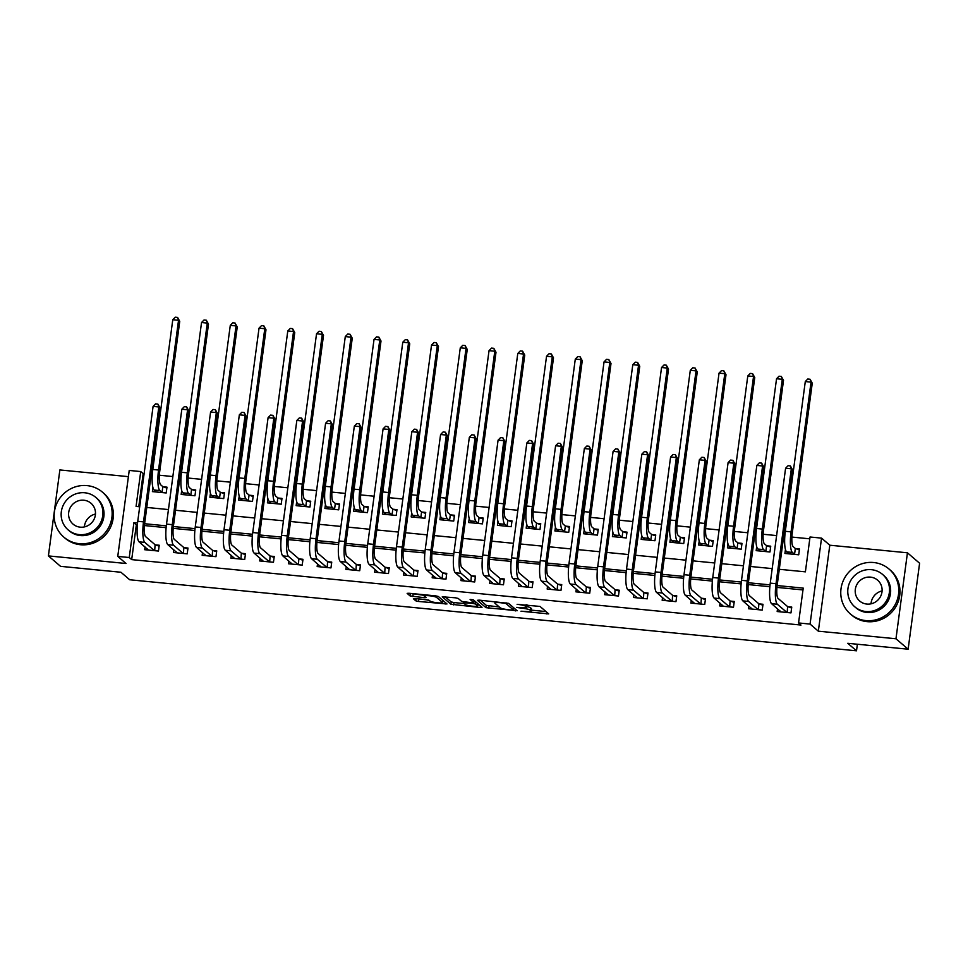 <?xml version="1.0" encoding="UTF-8"?>
<svg xmlns="http://www.w3.org/2000/svg" width="968" height="968" viewBox="0 0 968 968"><rect width="100%" height="100%" fill="white"/><g stroke="black" fill="none" stroke-linecap="round" stroke-linejoin="round"><path stroke-width="1.45" d="M520.966 611.219L548.699 613.894L540.047 606.44L517.106 604.334A7.454 1.125 -172.4 0 1 525.854 606.355L526.568 606.972A7.454 1.125 -172.4 0 1 526.725 607.251A7.454 1.125 -172.4 0 1 520.869 607.577L516.525 607.408L521.546 608.146A7.454 1.125 -172.4 0 1 530.295 610.167L531.009 610.784A7.454 1.125 -172.4 0 1 531.166 611.062A7.454 1.125 -172.4 0 1 525.321 611.389L520.966 611.219M415.151 598.563L413.372 598.756L415.78 600.826L418.515 601.455L446.986 603.959L438.347 596.494L435.612 595.865L408.968 593.263L407.141 593.36L410.105 595.949L424.238 597.692L426.065 597.595L424.577 596.264A6.232 0.944 -172.4 0 1 424.444 596.034A6.232 0.944 -172.4 0 1 430.034 595.828A6.232 0.944 -172.4 0 1 436.653 597.45L442.315 602.302A6.232 0.944 -172.4 0 1 442.449 602.532A6.232 0.944 -172.4 0 1 436.858 602.725A6.232 0.944 -172.4 0 1 430.228 601.116L426.549 599.676L415.151 598.563M137.359 524.862L136.343 524.765L131.684 559.613L129.252 557.52L117.757 556.394L129.228 470.436L140.723 471.561L136.077 506.409L139.695 506.76M908.129 649.201L895.969 638.771L907.44 552.801L919.6 563.243L908.129 649.201L847.75 643.296L856.511 650.811L129.7 579.759L120.939 572.245L60.56 566.341L48.4 555.91L126.022 563.497L117.757 556.394M907.44 552.801L829.806 545.214L818.335 631.184L895.969 638.771M818.335 631.184L810.071 624.082L798.564 622.956L803.222 588.108L777.135 585.555M131.684 559.613L800.996 625.05L798.564 622.956M485.996 607.686L517.154 610.735L508.563 603.354L479.184 600.124L477.406 600.317L485.996 607.686L486.311 605.363L499.294 606.996M480.261 607.493L450.894 604.25L442.243 596.796L455.48 597.8L458.215 598.442L461.7 601.431L471.997 602.798L473.776 602.604L470.109 599.434L473.304 599.809L482.052 607.299L480.261 607.493L480.467 605.956M128.393 476.643L59.871 469.94L48.4 555.91M802.98 589.936L776.941 587.394M769.875 586.705L748.191 584.575M741.125 583.885L719.442 581.768M712.375 581.078L690.692 578.961M683.626 578.271L661.943 576.141M654.876 575.452L633.193 573.334M626.115 572.645L604.443 570.527M597.365 569.837L575.694 567.72M568.615 567.018L546.944 564.901M539.866 564.211L518.195 562.093M511.116 561.404L489.445 559.286M482.366 558.584L460.695 556.467M453.617 555.777L431.946 553.66M424.867 552.97L403.184 550.852M396.118 550.163L374.434 548.033M367.368 547.344L345.685 545.226M338.619 544.536L316.935 542.419M309.869 541.729L288.186 539.599M281.107 538.91L259.436 536.792M252.358 536.103L230.686 533.985M223.608 533.295L201.937 531.178M194.858 530.476L173.187 528.359M166.109 527.669L144.438 525.551M777.534 608.799L777.171 611.534L790.977 612.889L791.751 607.081L788 606.718M748.784 605.98L748.421 608.727L762.227 610.082L763.002 604.274L759.251 603.899M720.035 603.173L719.672 605.92L733.478 607.263L734.252 601.455L730.501 601.092M691.285 600.366L690.922 603.1L704.716 604.456L705.503 598.648L701.74 598.284M662.535 597.546L662.173 600.293L675.966 601.648L676.741 595.84L672.99 595.465M633.786 594.739L633.423 597.486L647.217 598.829L647.991 593.021L644.24 592.658M605.036 591.932L604.673 594.679L618.467 596.022L619.242 590.214L615.491 589.851M576.287 589.113L575.924 591.859L589.718 593.215L590.492 587.407L586.741 587.031M547.537 586.306L547.174 589.052L560.968 590.395L561.742 584.587L557.991 584.224M518.788 583.498L518.412 586.245L532.219 587.588L532.993 581.78L529.242 581.417M490.038 580.679L489.663 583.426L503.469 584.781L504.243 578.973L500.492 578.598M461.288 577.872L460.913 580.619L474.719 581.974L475.494 576.154L471.743 575.791M432.539 575.065L432.164 577.811L445.97 579.154L446.744 573.346L442.993 572.983M403.777 572.257L403.414 574.992L417.22 576.347L417.994 570.539L414.244 570.176M375.027 569.438L374.664 572.185L388.471 573.54L389.245 567.732L385.494 567.357M346.278 566.631L345.915 569.378L359.721 570.721L360.495 564.913L356.744 564.55M317.528 563.824L317.165 566.558L330.959 567.913L331.746 562.106L327.983 561.742M288.779 561.004L288.416 563.751L302.21 565.106L302.984 559.298L299.233 558.923M260.029 558.197L259.666 560.944L273.46 562.287L274.234 556.479L270.483 556.116M231.279 555.39L230.916 558.137L244.71 559.48L245.485 553.672L241.734 553.309M202.53 552.571L202.167 555.317L215.961 556.673L216.735 550.865L212.984 550.49M173.78 549.764L173.417 552.51L187.211 553.853L187.986 548.045L184.235 547.682M145.031 546.956L144.655 549.703L158.462 551.046L159.236 545.238L155.485 544.875M809.793 538.825L791.897 537.071M784.806 536.381L783.705 536.272M776.614 535.582L763.147 534.263M756.056 533.562L754.943 533.453M747.865 532.763L734.397 531.444M727.307 530.754L726.194 530.645M719.115 529.956L705.648 528.637M698.557 527.947L697.444 527.838M690.353 527.149L676.886 525.83M669.808 525.128L668.694 525.031M661.604 524.329L648.136 523.01M641.046 522.321L639.945 522.212M632.854 521.522L619.387 520.203M612.296 519.514L611.195 519.405M604.105 518.715L590.637 517.396M583.547 516.706L582.446 516.597M575.355 515.896L561.888 514.589M554.797 513.887L553.696 513.778M546.605 513.088L533.138 511.769M526.048 511.08L524.946 510.971M517.856 510.281L504.389 508.962M497.298 508.273L496.197 508.164M489.106 507.462L475.639 506.155M468.548 505.453L467.447 505.344M460.357 504.655L446.889 503.336M439.799 502.646L438.698 502.537M431.607 501.847L418.14 500.529M411.049 499.839L409.948 499.73M402.857 499.028L389.39 497.721M382.299 497.02L381.186 496.911M374.108 496.221L360.641 494.902M353.55 494.212L352.437 494.103M345.358 493.414L331.879 492.095M324.8 491.405L323.687 491.296M316.596 490.607L303.129 489.288M296.051 488.586L294.938 488.489M287.847 487.787L274.38 486.468M267.289 485.779L266.188 485.67M259.097 484.98L245.63 483.661M238.539 482.971L237.438 482.863M230.348 482.173L216.88 480.854M209.79 480.164L208.689 480.055M201.598 479.354L188.131 478.047M181.04 477.345L179.939 477.236M172.849 476.546L159.381 475.227M152.291 474.538L151.19 474.429M144.099 473.739L143.155 473.642L138.751 506.675M785.459 549.473L784.927 553.454L798.721 554.797L799.495 548.989L795.744 548.626M756.698 546.666L756.177 550.647L769.971 551.99L770.746 546.182L766.995 545.819M727.948 543.859L727.428 547.827L741.222 549.183L741.996 543.375L738.245 543M699.198 541.039L698.666 545.02L712.472 546.375L713.247 540.567L709.496 540.192M670.449 538.232L669.916 542.213L683.723 543.556L684.497 537.748L680.746 537.385M641.699 535.425L641.167 539.394L654.973 540.749L655.747 534.941L651.996 534.578M612.95 532.606L612.417 536.587L626.223 537.942L626.998 532.134L623.247 531.759M584.2 529.798L583.668 533.779L597.474 535.122L598.248 529.314L594.497 528.952M555.451 526.991L554.918 530.96L568.724 532.315L569.499 526.507L565.748 526.144M526.701 524.172L526.168 528.153L539.975 529.508L540.749 523.7L536.986 523.325M497.951 521.365L497.419 525.346L511.213 526.689L511.987 520.881L508.236 520.518M469.202 518.558L468.669 522.538L482.463 523.882L483.238 518.074L479.487 517.711M440.452 515.75L439.92 519.719L453.714 521.074L454.488 515.266L450.737 514.891M411.702 512.931L411.17 516.912L424.964 518.255L425.738 512.447L421.988 512.084M382.941 510.124L382.421 514.105L396.214 515.448L396.989 509.64L393.238 509.277M354.191 507.317L353.671 511.286L367.465 512.641L368.239 506.833L364.488 506.458M325.442 504.497L324.909 508.478L338.715 509.834L339.49 504.013L335.739 503.65M296.692 501.69L296.16 505.671L309.966 507.014L310.74 501.206L306.989 500.843M267.942 498.883L267.41 502.852L281.216 504.207L281.99 498.399L278.239 498.036M239.193 496.064L238.66 500.045L252.466 501.4L253.241 495.592L249.49 495.217M210.443 493.256L209.911 497.237L223.717 498.58L224.491 492.772L220.74 492.409M181.694 490.449L181.161 494.418L194.967 495.773L195.742 489.965L191.991 489.602M152.944 487.63L152.412 491.611L166.206 492.966L166.992 487.158L163.229 486.783M856.511 650.811L857.382 644.24M143.155 473.642L140.723 471.561M779.288 569.293L805.388 571.846L810.034 536.998L821.542 538.123L810.071 624.082M829.806 545.214L821.542 538.123M137.541 523.023L133.911 522.672L129.252 557.52M770.056 584.866L748.373 582.748M741.306 582.058L719.623 579.941M712.557 579.251L690.874 577.122M683.807 576.432L662.124 574.314M655.058 573.625L633.375 571.507M626.296 570.817L604.625 568.7M597.546 567.998L575.875 565.881M568.797 565.191L547.126 563.073M540.047 562.384L518.376 560.266M511.298 559.564L489.626 557.447M482.548 556.757L460.877 554.64M453.798 553.95L432.127 551.833M425.049 551.143L403.378 549.013M396.299 548.324L374.616 546.206M367.55 545.516L345.866 543.399M338.8 542.709L317.117 540.58M310.05 539.89L288.367 537.772M281.289 537.083L259.618 534.965M252.539 534.275L230.868 532.158M223.789 531.456L202.118 529.339M195.04 528.649L173.369 526.531M166.29 525.842L144.619 523.724M146.785 507.45L168.444 509.567M175.535 510.269L197.194 512.387M204.284 513.076L225.943 515.194M233.034 515.884L254.693 518.001M261.784 518.703L283.442 520.82M290.533 521.51L312.192 523.627M319.283 524.317L340.942 526.435M348.032 527.136L369.691 529.254M376.782 529.944L398.453 532.061M405.531 532.751L427.203 534.868M434.281 535.57L455.952 537.688M463.031 538.377L484.702 540.495M491.792 541.185L513.451 543.302M520.542 543.992L542.201 546.109M549.292 546.811L570.951 548.929M578.041 549.618L599.7 551.736M606.791 552.425L628.45 554.543M635.54 555.245L657.199 557.362M664.29 558.052L685.949 560.169M693.04 560.859L714.699 562.977M721.789 563.678L743.448 565.796M750.539 566.486L772.21 568.603M136.343 524.765L133.911 522.672M531.166 611.062L531.48 608.739A7.454 1.125 -172.4 0 0 531.323 608.461L531.009 610.784M526.822 606.585A7.454 1.125 -172.4 0 1 530.609 607.844L531.323 608.461M526.725 607.251L527.04 604.927A7.454 1.125 -172.4 0 0 527.015 604.806M531.299 610.13L546.025 611.57M480.334 600.233L486.311 605.363M513.718 608.412L514.528 608.485M512.217 610.106L513.464 609.973L505.925 603.5L500.734 602.737A7.454 1.125 -172.4 0 0 494.878 603.064A7.454 1.125 -172.4 0 0 495.035 603.342L500.19 607.771A7.454 1.125 -172.4 0 0 508.95 609.792L512.217 610.106M479.426 605.048L477.672 604.879M464.192 603.56L453.931 602.556L453.629 604.891M445.219 596.808L451.197 601.927L453.931 602.556M465.318 604.528A6.232 0.944 -172.4 0 0 471.936 606.137A6.232 0.944 -172.4 0 0 477.526 605.944A6.232 0.944 -172.4 0 0 477.393 605.714L475.397 603.996L472.662 603.366L463.273 602.737L465.318 604.528M475.252 601.467L474.03 601.188M410.117 593.372L424.529 595.368M416.53 598.696L428.86 600.112M442.594 601.455L444.324 601.624M787.577 553.708L787.698 552.776M795.333 548.481L793.167 546.617A11.858 2.662 -84.4 0 1 792.284 532.92L812.261 383.171L811.039 382.13L791.062 531.868A17.787 3.981 95.6 0 0 792.393 552.425L794.559 554.289L795.333 548.481L799.374 549.933M805.291 381.561L807.784 379.02L810.083 379.25L811.039 382.13L805.291 381.561L785.314 531.311A17.787 3.981 95.6 0 0 786.633 551.869L788.678 553.817M810.083 379.25L812.261 383.171M779.942 610.856L779.821 611.8M787.226 612.526L787.577 606.561L778.115 598.442A11.858 2.662 -84.4 0 1 777.231 584.745L792.562 469.843L791.34 468.802L776.021 583.692A17.787 3.981 95.6 0 0 777.34 604.25L786.803 612.369M785.592 468.246L788.085 465.705L790.384 465.923L791.34 468.802L785.592 468.246L770.262 583.135A17.787 3.981 95.6 0 0 771.593 603.693L780.922 611.909M787.577 606.561L791.618 608.013M790.384 465.923L792.562 469.843M758.827 550.901L758.948 549.957M766.583 545.662L764.418 543.81A11.858 2.662 -84.4 0 1 763.534 530.101L783.511 380.364L782.289 379.311L762.312 529.06A17.787 3.981 95.6 0 0 763.643 549.618L765.809 551.482L766.583 545.662L770.625 547.114M776.542 378.754L779.034 376.213L781.333 376.443L782.289 379.311L776.542 378.754L756.565 528.504A17.787 3.981 95.6 0 0 757.884 549.05L759.928 551.01M781.333 376.443L783.511 380.364M730.066 548.094L730.199 547.15M737.834 542.854L735.656 540.991A11.858 2.662 -84.4 0 1 734.785 527.294L754.762 377.544L753.54 376.504L733.562 526.253A17.787 3.981 95.6 0 0 734.881 546.799L737.059 548.662L737.834 542.854L741.875 544.306M747.792 375.947L750.285 373.406L752.584 373.624L753.54 376.504L747.792 375.947L727.815 525.684A17.787 3.981 95.6 0 0 729.134 546.242L731.179 548.203M752.584 373.624L754.762 377.544M701.316 545.274L701.449 544.343M709.084 540.047L706.906 538.184A11.858 2.662 -84.4 0 1 706.023 524.487L726.012 374.737L724.79 373.696L704.813 523.434A17.787 3.981 95.6 0 0 706.132 543.992L708.31 545.855L709.084 540.047L713.126 541.499M719.043 373.128L721.535 370.599L723.834 370.817L724.79 373.696L719.043 373.128L699.065 522.877A17.787 3.981 95.6 0 0 700.384 543.435L702.429 545.383M723.834 370.817L726.012 374.737M751.192 608.049L751.071 608.993M758.476 609.707L758.827 603.754L749.365 595.635A11.858 2.662 -84.4 0 1 748.482 581.925L763.812 467.036L762.59 465.995L747.26 580.885A17.787 3.981 95.6 0 0 748.591 601.443L758.053 609.562M756.843 465.426L759.335 462.885L761.635 463.115L762.59 465.995L756.843 465.426L741.512 580.328A17.787 3.981 95.6 0 0 742.843 600.874L752.172 609.09M758.827 603.754L762.869 605.206M761.635 463.115L763.812 467.036M722.443 605.242L722.322 606.174M729.715 606.9L730.078 600.946L720.615 592.827A11.858 2.662 -84.4 0 1 719.732 579.118L735.063 464.229L733.841 463.176L718.51 578.077A17.787 3.981 95.6 0 0 719.841 598.635L729.303 606.755M728.093 462.619L730.586 460.078L732.885 460.308L733.841 463.176L728.093 462.619L712.763 577.509A17.787 3.981 95.6 0 0 714.094 598.067L723.423 606.283M730.078 600.946L734.119 602.399M732.885 460.308L735.063 464.229M693.693 602.423L693.572 603.366M700.965 604.092L701.328 598.127L691.866 590.008A11.858 2.662 -84.4 0 1 690.983 576.311L706.313 461.409L705.091 460.369L689.76 575.258A17.787 3.981 95.6 0 0 691.091 595.816L700.554 603.935M699.344 459.812L701.836 457.271L704.135 457.489L705.091 460.369L699.344 459.812L684.013 574.702A17.787 3.981 95.6 0 0 685.332 595.26L694.673 603.475M701.328 598.127L705.37 599.579M704.135 457.489L706.313 461.409M672.566 542.467L672.7 541.535M680.335 537.24L678.157 535.377A11.858 2.662 -84.4 0 1 677.273 521.667L697.262 371.93L696.04 370.877L676.063 520.627A17.787 3.981 95.6 0 0 677.382 541.185L679.548 543.048L680.335 537.24L684.376 538.68M690.293 370.32L692.785 367.779L695.085 368.009L696.04 370.877L690.293 370.32L670.316 520.07A17.787 3.981 95.6 0 0 671.635 540.616L673.668 542.576M695.085 368.009L697.262 371.93M664.943 599.615L664.822 600.559M672.215 601.273L672.578 595.32L663.116 587.201A11.858 2.662 -84.4 0 1 662.233 573.492L677.564 458.602L676.342 457.561L661.011 572.451A17.787 3.981 95.6 0 0 662.342 593.009L671.804 601.128M670.594 456.993L673.087 454.464L675.386 454.682L676.342 457.561L670.594 456.993L655.263 571.894A17.787 3.981 95.6 0 0 656.582 592.44L665.923 600.656M672.578 595.32L676.62 596.772M675.386 454.682L677.564 458.602M871.031 603.826A13.758 13.237 130.6 0 1 882.078 590.928M865.888 620.597A29.645 28.532 -49.4 0 0 896.126 602.737A29.645 28.532 -49.4 0 0 889.06 569.063A29.645 28.532 -49.4 0 0 873.644 562.517A29.645 28.532 -49.4 0 0 843.406 580.376A29.645 28.532 -49.4 0 0 850.473 614.051A29.645 28.532 -49.4 0 0 865.888 620.597M850.473 614.051L851.683 615.091A29.645 28.532 -49.4 0 0 867.11 621.637A29.645 28.532 -49.4 0 0 897.336 603.79A29.645 28.532 -49.4 0 0 890.282 570.104L889.06 569.063M882.538 574.399L883.663 575.355A21.344 20.546 130.6 0 1 888.745 599.615A21.344 20.546 130.6 0 1 866.977 612.466A21.344 20.546 130.6 0 1 855.869 607.759L854.756 606.791A21.344 20.546 -49.4 0 0 865.852 611.51A21.344 20.546 -49.4 0 0 887.62 598.648A21.344 20.546 -49.4 0 0 882.538 574.399A21.344 20.546 -49.4 0 0 871.442 569.68A21.344 20.546 -49.4 0 0 849.674 582.542A21.344 20.546 -49.4 0 0 854.756 606.791M870.45 577.122A13.758 13.237 -49.4 0 0 859.693 601.031A13.758 13.237 -49.4 0 0 880.88 595.792A13.758 13.237 -49.4 0 0 870.45 577.122M84.41 526.919A13.758 13.237 130.6 0 1 95.469 514.032M79.279 543.689A29.645 28.532 -49.4 0 0 109.505 525.83A29.645 28.532 -49.4 0 0 102.451 492.155A29.645 28.532 -49.4 0 0 87.023 485.609A29.645 28.532 -49.4 0 0 56.797 503.469A29.645 28.532 -49.4 0 0 63.852 537.143A29.645 28.532 -49.4 0 0 79.279 543.689M63.852 537.143L65.074 538.196A29.645 28.532 -49.4 0 0 80.489 544.73A29.645 28.532 -49.4 0 0 110.727 526.882A29.645 28.532 -49.4 0 0 103.661 493.196L102.451 492.155M95.929 497.491L97.042 498.447A21.344 20.546 130.6 0 1 102.124 522.708A21.344 20.546 130.6 0 1 80.356 535.558A21.344 20.546 130.6 0 1 69.26 530.851L68.135 529.883A21.344 20.546 -49.4 0 0 79.243 534.602A21.344 20.546 -49.4 0 0 101.011 521.74A21.344 20.546 -49.4 0 0 95.929 497.491A21.344 20.546 -49.4 0 0 84.821 492.772A21.344 20.546 -49.4 0 0 63.053 505.635A21.344 20.546 -49.4 0 0 68.135 529.883M83.829 500.214A13.758 13.237 -49.4 0 0 73.072 524.124A13.758 13.237 -49.4 0 0 94.259 518.884A13.758 13.237 -49.4 0 0 83.829 500.214M643.817 539.66L643.95 538.716M651.573 534.421L649.407 532.569A11.858 2.662 -84.4 0 1 648.524 518.86L668.513 369.111L667.291 368.07L647.314 517.819A17.787 3.981 95.6 0 0 648.633 538.377L650.798 540.229L651.573 534.421L655.626 535.873M661.543 367.513L664.036 364.972L666.335 365.19L667.291 368.07L661.543 367.513L641.566 517.251A17.787 3.981 95.6 0 0 642.885 537.809L644.918 539.769M666.335 365.19L668.513 369.111M615.067 536.853L615.188 535.909M622.823 531.614L620.657 529.75A11.858 2.662 -84.4 0 1 619.774 516.053L639.751 366.303L638.541 365.263L618.564 515A17.787 3.981 95.6 0 0 619.883 535.558L622.049 537.421L622.823 531.614L626.865 533.066M632.794 364.694L635.286 362.165L637.585 362.383L638.541 365.263L632.794 364.694L612.804 514.444A17.787 3.981 95.6 0 0 614.135 535.001L616.168 536.95M637.585 362.383L639.751 366.303M586.318 534.034L586.439 533.102M594.074 528.806L591.908 526.943A11.858 2.662 -84.4 0 1 591.024 513.234L611.002 363.496L609.792 362.456L589.814 512.193A17.787 3.981 95.6 0 0 591.133 532.751L593.299 534.614L594.074 528.806L598.115 530.258M604.044 361.887L606.537 359.346L608.836 359.576L609.792 362.456L604.044 361.887L584.055 511.636A17.787 3.981 95.6 0 0 585.386 532.182L587.419 534.142M608.836 359.576L611.002 363.496M557.568 531.226L557.689 530.283M565.324 525.987L563.158 524.136A11.858 2.662 -84.4 0 1 562.275 510.426L582.252 360.677L581.042 359.636L561.065 509.386A17.787 3.981 95.6 0 0 562.384 529.944L564.55 531.795L565.324 525.987L569.365 527.439M575.294 359.08L577.787 356.539L580.086 356.769L581.042 359.636L575.294 359.08L555.305 508.817A17.787 3.981 95.6 0 0 556.636 529.375L558.669 531.335M580.086 356.769L582.252 360.677M528.818 528.419L528.939 527.475M536.574 523.18L534.409 521.316A11.858 2.662 -84.4 0 1 533.525 507.619L553.502 357.87L552.292 356.829L532.303 506.579A17.787 3.981 95.6 0 0 533.634 527.124L535.8 528.988L536.574 523.18L540.616 524.632M546.545 356.26L549.038 353.731L551.337 353.949L552.292 356.829L546.545 356.26L526.556 506.01A17.787 3.981 95.6 0 0 527.887 526.568L529.919 528.528M551.337 353.949L553.502 357.87M636.194 596.808L636.073 597.74M643.466 598.466L643.829 592.513L634.367 584.394A11.858 2.662 -84.4 0 1 633.483 570.684L648.814 455.795L647.592 454.754L632.261 569.644A17.787 3.981 95.6 0 0 633.592 590.202L643.055 598.321M641.845 454.186L644.337 451.645L646.636 451.874L647.592 454.754L641.845 454.186L626.514 569.075A17.787 3.981 95.6 0 0 627.833 589.633L637.174 597.849M643.829 592.513L647.87 593.965M646.636 451.874L648.814 455.795M607.444 593.989L607.323 594.933M614.716 595.659L615.079 589.693L605.617 581.574A11.858 2.662 -84.4 0 1 604.734 567.877L620.065 452.976L618.842 451.935L603.512 566.824A17.787 3.981 95.6 0 0 604.831 587.382L614.305 595.501M613.095 451.378L615.587 448.837L617.886 449.067L618.842 451.935L613.095 451.378L597.764 566.268A17.787 3.981 95.6 0 0 599.083 586.826L608.424 595.042M615.079 589.693L619.121 591.145M617.886 449.067L620.065 452.976M578.695 591.182L578.574 592.126M585.967 592.839L586.33 586.886L576.855 578.767A11.858 2.662 -84.4 0 1 575.972 565.058L591.303 450.168L590.093 449.128L574.762 564.017A17.787 3.981 95.6 0 0 576.081 584.575L585.555 592.694M584.345 448.559L586.838 446.03L589.137 446.248L590.093 449.128L584.345 448.559L569.015 563.461A17.787 3.981 95.6 0 0 570.333 584.019L579.675 592.235M586.33 586.886L590.371 588.338M589.137 446.248L591.303 450.168M549.945 588.375L549.812 589.306M557.217 590.032L557.58 584.079L548.106 575.96A11.858 2.662 -84.4 0 1 547.222 562.251L562.553 447.361L561.343 446.321L546.012 561.21A17.787 3.981 95.6 0 0 547.331 581.768L556.806 589.887M555.596 445.752L558.088 443.211L560.387 443.441L561.343 446.321L555.596 445.752L540.265 560.641A17.787 3.981 95.6 0 0 541.584 581.199L550.925 589.415M557.58 584.079L561.621 585.531M560.387 443.441L562.553 447.361M521.195 585.555L521.062 586.499M528.467 587.225L528.831 581.26L519.356 573.141A11.858 2.662 -84.4 0 1 518.473 559.443L533.804 444.554L532.594 443.501L517.263 558.403A17.787 3.981 95.6 0 0 518.582 578.949L528.056 587.068M526.846 442.945L529.339 440.404L531.638 440.634L532.594 443.501L526.846 442.945L511.515 557.834A17.787 3.981 95.6 0 0 512.834 578.392L522.175 586.608M528.831 581.26L532.872 582.712M531.638 440.634L533.804 444.554M500.069 525.6L500.19 524.668M507.825 520.373L505.659 518.509A11.858 2.662 -84.4 0 1 504.776 504.8L524.753 355.062L523.543 354.022L503.554 503.759A17.787 3.981 95.6 0 0 504.885 524.317L507.05 526.181L507.825 520.373L511.866 521.825M517.783 353.453L520.276 350.912L522.587 351.142L523.543 354.022L517.783 353.453L497.806 503.203A17.787 3.981 95.6 0 0 499.137 523.761L501.17 525.709M522.587 351.142L524.753 355.062M492.446 582.748L492.313 583.692M499.718 584.418L500.081 578.453L490.607 570.333A11.858 2.662 -84.4 0 1 489.723 556.624L505.054 441.735L503.844 440.694L488.513 555.584A17.787 3.981 95.6 0 0 489.832 576.141L499.294 584.261M498.084 440.137L500.577 437.596L502.888 437.814L503.844 440.694L498.084 440.137L482.766 555.027A17.787 3.981 95.6 0 0 484.085 575.585L493.414 583.801M500.081 578.453L504.122 579.905M502.888 437.814L505.054 441.735M471.319 522.793L471.44 521.849M479.075 517.553L476.909 515.702A11.858 2.662 -84.4 0 1 476.026 501.993L496.003 352.255L494.793 351.202L474.804 500.952A17.787 3.981 95.6 0 0 476.135 521.51L478.301 523.361L479.075 517.553L483.117 519.005M489.034 350.646L491.526 348.105L493.825 348.335L494.793 351.202L489.034 350.646L469.056 500.383A17.787 3.981 95.6 0 0 470.387 520.941L472.42 522.901M493.825 348.335L496.003 352.255M463.696 579.941L463.563 580.873M470.968 581.599L471.319 575.645L461.857 567.526A11.858 2.662 -84.4 0 1 460.974 553.817L476.304 438.928L475.094 437.887L459.764 552.776A17.787 3.981 95.6 0 0 461.083 573.334L470.545 581.453M469.335 437.318L471.827 434.777L474.126 435.007L475.094 437.887L469.335 437.318L454.004 552.208A17.787 3.981 95.6 0 0 455.335 572.766L464.664 580.981M471.319 575.645L475.373 577.097M474.126 435.007L476.304 438.928M442.57 519.985L442.691 519.042M450.326 514.746L448.16 512.883A11.858 2.662 -84.4 0 1 447.276 499.185L467.254 349.436L466.031 348.395L446.054 498.145A17.787 3.981 95.6 0 0 447.385 518.691L449.551 520.554L450.326 514.746L454.367 516.198M460.284 347.839L462.777 345.298L465.076 345.516L466.031 348.395L460.284 347.839L440.307 497.576A17.787 3.981 95.6 0 0 441.626 518.134L443.671 520.094M465.076 345.516L467.254 349.436M434.947 577.134L434.814 578.065M442.219 578.791L442.57 572.838L433.107 564.707A11.858 2.662 -84.4 0 1 432.224 551.01L447.555 436.12L446.345 435.068L431.014 549.969A17.787 3.981 95.6 0 0 432.333 570.515L441.795 578.646M440.585 434.511L443.078 431.97L445.377 432.2L446.345 435.068L440.585 434.511L425.254 549.4A17.787 3.981 95.6 0 0 426.586 569.958L435.915 578.174M442.57 572.838L446.623 574.278M445.377 432.2L447.555 436.12M413.82 517.166L413.941 516.234M421.576 511.939L419.41 510.075A11.858 2.662 -84.4 0 1 418.527 496.366L438.504 346.629L437.282 345.588L417.305 495.326A17.787 3.981 95.6 0 0 418.636 515.884L420.802 517.747L421.576 511.939L425.618 513.391M431.534 345.019L434.027 342.478L436.326 342.708L437.282 345.588L431.534 345.019L411.557 494.769A17.787 3.981 95.6 0 0 412.876 515.327L414.921 517.275M436.326 342.708L438.504 346.629M406.185 574.314L406.064 575.258M413.469 575.984L413.82 570.019L404.358 561.9A11.858 2.662 -84.4 0 1 403.474 548.203L418.805 433.301L417.583 432.26L402.252 547.15A17.787 3.981 95.6 0 0 403.583 567.708L413.046 575.827M411.836 431.704L414.328 429.163L416.627 429.381L417.583 432.26L411.836 431.704L396.505 546.593A17.787 3.981 95.6 0 0 397.836 567.151L407.165 575.367M413.82 570.019L417.861 571.471M416.627 429.381L418.805 433.301M385.07 514.359L385.191 513.415M392.826 509.12L390.661 507.268A11.858 2.662 -84.4 0 1 389.777 493.559L409.754 343.821L408.532 342.769L388.555 492.518A17.787 3.981 95.6 0 0 389.874 513.076L392.052 514.928L392.826 509.12L396.868 510.572M402.785 342.212L405.277 339.671L407.576 339.901L408.532 342.769L402.785 342.212L382.808 491.95A17.787 3.981 95.6 0 0 384.127 512.508L386.171 514.468M407.576 339.901L409.754 343.821M377.435 571.507L377.314 572.439M384.719 573.165L385.07 567.212L375.608 559.093A11.858 2.662 -84.4 0 1 374.725 545.383L390.056 430.494L388.834 429.453L373.503 544.343A17.787 3.981 95.6 0 0 374.834 564.901L384.296 573.02M383.086 428.884L385.579 426.344L387.878 426.573L388.834 429.453L383.086 428.884L367.755 543.786A17.787 3.981 95.6 0 0 369.086 564.332L378.415 572.548M385.07 567.212L389.112 568.664M387.878 426.573L390.056 430.494M356.309 511.552L356.442 510.608M364.077 506.312L361.899 504.449A11.858 2.662 -84.4 0 1 361.028 490.752L381.005 341.002L379.783 339.962L359.806 489.711A17.787 3.981 95.6 0 0 361.124 510.257L363.303 512.12L364.077 506.312L368.118 507.764M374.035 339.405L376.528 336.864L378.827 337.082L379.783 339.962L374.035 339.405L354.058 489.142A17.787 3.981 95.6 0 0 355.377 509.7L357.422 511.661M378.827 337.082L381.005 341.002M348.686 568.7L348.565 569.632M355.958 570.358L356.321 564.404L346.859 556.273A11.858 2.662 -84.4 0 1 345.975 542.576L361.306 427.687L360.084 426.634L344.753 541.535A17.787 3.981 95.6 0 0 346.084 562.093L355.546 570.212M354.336 426.077L356.829 423.536L359.128 423.766L360.084 426.634L354.336 426.077L339.006 540.967A17.787 3.981 95.6 0 0 340.337 561.525L349.666 569.741M356.321 564.404L360.362 565.856M359.128 423.766L361.306 427.687M327.559 508.732L327.692 507.801M335.327 503.505L333.149 501.642A11.858 2.662 -84.4 0 1 332.266 487.945L352.255 338.195L351.033 337.154L331.056 486.892A17.787 3.981 95.6 0 0 332.375 507.45L334.553 509.313L335.327 503.505L339.369 504.957M345.286 336.586L347.778 334.057L350.077 334.275L351.033 337.154L345.286 336.586L325.309 486.335A17.787 3.981 95.6 0 0 326.627 506.893L328.672 508.841M350.077 334.275L352.255 338.195M298.809 505.925L298.943 504.994M306.566 500.698L304.4 498.835A11.858 2.662 -84.4 0 1 303.516 485.125L323.506 335.388L322.284 334.335L302.306 484.085A17.787 3.981 95.6 0 0 303.625 504.643L305.791 506.506L306.566 500.698L310.619 502.138M316.536 333.779L319.029 331.238L321.328 331.467L322.284 334.335L316.536 333.779L296.559 483.528A17.787 3.981 95.6 0 0 297.878 504.074L299.911 506.034M321.328 331.467L323.506 335.388M270.06 503.118L270.193 502.174M277.816 497.879L275.65 496.027A11.858 2.662 -84.4 0 1 274.767 482.318L294.756 332.569L293.534 331.528L273.557 481.277A17.787 3.981 95.6 0 0 274.876 501.835L277.042 503.687L277.816 497.879L281.869 499.331M287.786 330.971L290.279 328.43L292.578 328.648L293.534 331.528L287.786 330.971L267.809 480.709A17.787 3.981 95.6 0 0 269.128 501.267L271.161 503.227M292.578 328.648L294.756 332.569M241.31 500.311L241.431 499.367M249.066 495.071L246.9 493.208A11.858 2.662 -84.4 0 1 246.017 479.511L265.994 329.761L264.784 328.721L244.807 478.458A17.787 3.981 95.6 0 0 246.126 499.016L248.292 500.879L249.066 495.071L253.108 496.524M259.037 328.152L261.529 325.623L263.828 325.841L264.784 328.721L259.037 328.152L239.048 477.902A17.787 3.981 95.6 0 0 240.379 498.459L242.411 500.408M263.828 325.841L265.994 329.761M319.936 565.881L319.815 566.824M327.208 567.55L327.571 561.585L318.109 553.466A11.858 2.662 -84.4 0 1 317.226 539.769L332.556 424.867L331.334 423.827L316.004 538.716A17.787 3.981 95.6 0 0 317.335 559.274L326.797 567.393M325.587 423.27L328.079 420.729L330.378 420.947L331.334 423.827L325.587 423.27L310.256 538.16A17.787 3.981 95.6 0 0 311.575 558.717L320.916 566.933M327.571 561.585L331.613 563.037M330.378 420.947L332.556 424.867M291.187 563.073L291.065 564.017M298.459 564.731L298.822 558.778L289.359 550.659A11.858 2.662 -84.4 0 1 288.476 536.95L303.807 422.06L302.585 421.019L287.254 535.909A17.787 3.981 95.6 0 0 288.585 556.467L298.047 564.586M296.837 420.451L299.33 417.922L301.629 418.14L302.585 421.019L296.837 420.451L281.507 535.352A17.787 3.981 95.6 0 0 282.825 555.898L292.167 564.114M298.822 558.778L302.863 560.23M301.629 418.14L303.807 422.06M262.437 560.266L262.316 561.198M269.709 561.924L270.072 555.971L260.61 547.852A11.858 2.662 -84.4 0 1 259.726 534.142L275.057 419.253L273.835 418.2L258.504 533.102A17.787 3.981 95.6 0 0 259.835 553.66L269.298 561.779M268.088 417.644L270.58 415.103L272.879 415.332L273.835 418.2L268.088 417.644L252.757 532.533A17.787 3.981 95.6 0 0 254.076 553.091L263.417 561.307M270.072 555.971L274.113 557.423M272.879 415.332L275.057 419.253M233.687 557.447L233.566 558.391M240.959 559.117L241.322 553.151L231.848 545.032A11.858 2.662 -84.4 0 1 230.977 531.335L246.296 416.434L245.085 415.393L229.755 530.283A17.787 3.981 95.6 0 0 231.074 550.84L240.548 558.959M239.338 414.836L241.831 412.295L244.13 412.513L245.085 415.393L239.338 414.836L224.007 529.726A17.787 3.981 95.6 0 0 225.326 550.284L234.667 558.5M241.322 553.151L245.364 554.604M244.13 412.513L246.296 416.434M212.561 497.491L212.682 496.56M220.317 492.264L218.151 490.401A11.858 2.662 -84.4 0 1 217.268 476.692L237.245 326.954L236.035 325.913L216.058 475.651A17.787 3.981 95.6 0 0 217.376 496.209L219.542 498.072L220.317 492.264L224.358 493.716M230.287 325.345L232.78 322.804L235.079 323.034L236.035 325.913L230.287 325.345L210.298 475.094A17.787 3.981 95.6 0 0 211.629 495.64L213.662 497.6M235.079 323.034L237.245 326.954M204.938 554.64L204.817 555.584M212.21 556.298L212.573 550.344L203.099 542.225A11.858 2.662 -84.4 0 1 202.215 528.516L217.546 413.626L216.336 412.586L201.005 527.475A17.787 3.981 95.6 0 0 202.324 548.033L211.798 556.152M210.588 412.017L213.081 409.488L215.38 409.706L216.336 412.586L210.588 412.017L195.258 526.919A17.787 3.981 95.6 0 0 196.577 547.477L205.918 555.692M212.573 550.344L216.614 551.796M215.38 409.706L217.546 413.626M183.811 494.684L183.932 493.74M191.567 489.445L189.401 487.594A11.858 2.662 -84.4 0 1 188.518 473.884L208.495 324.135L207.285 323.094L187.308 472.844A17.787 3.981 95.6 0 0 188.627 493.402L190.793 495.253L191.567 489.445L195.609 490.897M201.538 322.538L204.03 319.997L206.329 320.226L207.285 323.094L201.538 322.538L181.548 472.275A17.787 3.981 95.6 0 0 182.879 492.833L184.912 494.793M206.329 320.226L208.495 324.135M176.188 551.833L176.055 552.764M183.46 553.49L183.823 547.537L174.349 539.418A11.858 2.662 -84.4 0 1 173.466 525.709L188.796 410.819L187.586 409.779L172.256 524.668A17.787 3.981 95.6 0 0 173.574 545.226L183.049 553.345M181.839 409.21L184.331 406.669L186.63 406.899L187.586 409.779L181.839 409.21L166.508 524.099A17.787 3.981 95.6 0 0 167.827 544.657L177.168 552.873M183.823 547.537L187.865 548.989M186.63 406.899L188.796 410.819M155.061 491.877L155.183 490.933M162.818 486.638L160.652 484.774A11.858 2.662 -84.4 0 1 159.768 471.077L179.746 321.328L178.536 320.287L158.546 470.024A17.787 3.981 95.6 0 0 159.877 490.582L162.043 492.446L162.818 486.638L166.859 488.09M172.776 319.718L175.281 317.189L177.58 317.407L178.536 320.287L172.776 319.718L152.799 469.468A17.787 3.981 95.6 0 0 154.13 490.026L156.163 491.974M177.58 317.407L179.746 321.328M147.438 549.013L147.305 549.957M154.711 550.683L155.074 544.718L145.599 536.599A11.858 2.662 -84.4 0 1 144.716 522.901L160.047 408L158.837 406.959L143.506 521.861A17.787 3.981 95.6 0 0 144.825 542.407L154.299 550.526M153.089 406.403L155.582 403.862L157.881 404.092L158.837 406.959L153.089 406.403L137.758 521.292A17.787 3.981 95.6 0 0 139.077 541.85L148.419 550.066M155.074 544.718L159.115 546.17M157.881 404.092L160.047 408M530.609 607.844L530.295 610.167M526.858 604.782L526.568 606.972M526.072 604.71L525.854 606.355M547.077 612.466L546.872 614.002M515.581 609.38L515.375 610.917M489.046 605.992L488.731 608.315M513.5 610.034L513.79 607.856L513.464 609.973M506.022 602.749L505.925 603.5M451.197 601.927L450.894 604.25M474.066 600.45L473.776 602.604M477.684 603.56L477.393 605.714M475.687 601.842L475.397 603.996M442.594 600.148L442.315 602.302M436.846 596.034L436.653 597.45M424.456 596.106L424.238 597.692M413.142 594.255L412.84 596.578M410.408 593.626L410.105 595.949M445.365 602.519L445.159 604.056M418.829 599.131L418.515 601.455M416.071 598.66L415.78 600.826M792.393 552.425L786.633 551.869M791.062 531.868L785.314 531.311M777.34 604.25L771.593 603.693M776.021 583.692L770.262 583.135M763.643 549.618L757.884 549.05M762.312 529.06L756.565 528.504M734.881 546.799L729.134 546.242M733.562 526.253L727.815 525.684M706.132 543.992L700.384 543.435M704.813 523.434L699.065 522.877M748.591 601.443L742.843 600.874M747.26 580.885L741.512 580.328M719.841 598.635L714.094 598.067M718.51 578.077L712.763 577.509M691.091 595.816L685.332 595.26M689.76 575.258L684.013 574.702M677.382 541.185L671.635 540.616M676.063 520.627L670.316 520.07M662.342 593.009L656.582 592.44M661.011 572.451L655.263 571.894M648.633 538.377L642.885 537.809M647.314 517.819L641.566 517.251M619.883 535.558L614.135 535.001M618.564 515L612.804 514.444M591.133 532.751L585.386 532.182M589.814 512.193L584.055 511.636M562.384 529.944L556.636 529.375M561.065 509.386L555.305 508.817M533.634 527.124L527.887 526.568M532.303 506.579L526.556 506.01M633.592 590.202L627.833 589.633M632.261 569.644L626.514 569.075M604.831 587.382L599.083 586.826M603.512 566.824L597.764 566.268M576.081 584.575L570.333 584.019M574.762 564.017L569.015 563.461M547.331 581.768L541.584 581.199M546.012 561.21L540.265 560.641M518.582 578.949L512.834 578.392M517.263 558.403L511.515 557.834M504.885 524.317L499.137 523.761M503.554 503.759L497.806 503.203M489.832 576.141L484.085 575.585M488.513 555.584L482.766 555.027M476.135 521.51L470.387 520.941M474.804 500.952L469.056 500.383M461.083 573.334L455.335 572.766M459.764 552.776L454.004 552.208M447.385 518.691L441.626 518.134M446.054 498.145L440.307 497.576M432.333 570.515L426.586 569.958M431.014 549.969L425.254 549.4M418.636 515.884L412.876 515.327M417.305 495.326L411.557 494.769M403.583 567.708L397.836 567.151M402.252 547.15L396.505 546.593M389.874 513.076L384.127 512.508M388.555 492.518L382.808 491.95M374.834 564.901L369.086 564.332M373.503 544.343L367.755 543.786M361.124 510.257L355.377 509.7M359.806 489.711L354.058 489.142M346.084 562.093L340.337 561.525M344.753 541.535L339.006 540.967M332.375 507.45L326.627 506.893M331.056 486.892L325.309 486.335M303.625 504.643L297.878 504.074M302.306 484.085L296.559 483.528M274.876 501.835L269.128 501.267M273.557 481.277L267.809 480.709M246.126 499.016L240.379 498.459M244.807 478.458L239.048 477.902M317.335 559.274L311.575 558.717M316.004 538.716L310.256 538.16M288.585 556.467L282.825 555.898M287.254 535.909L281.507 535.352M259.835 553.66L254.076 553.091M258.504 533.102L252.757 532.533M231.074 550.84L225.326 550.284M229.755 530.283L224.007 529.726M217.376 496.209L211.629 495.64M216.058 475.651L210.298 475.094M202.324 548.033L196.577 547.477M201.005 527.475L195.258 526.919M188.627 493.402L182.879 492.833M187.308 472.844L181.548 472.275M173.574 545.226L167.827 544.657M172.256 524.668L166.508 524.099M159.877 490.582L154.13 490.026M158.546 470.024L152.799 469.468M144.825 542.407L139.077 541.85M143.506 521.861L137.758 521.292M495.059 601.673L494.878 603.064M474.114 600.499L473.824 602.701M477.829 603.681L477.526 605.944M463.382 601.914L463.273 602.737M442.751 600.269L442.449 602.532M424.613 594.788L424.444 596.034"/></g></svg>
